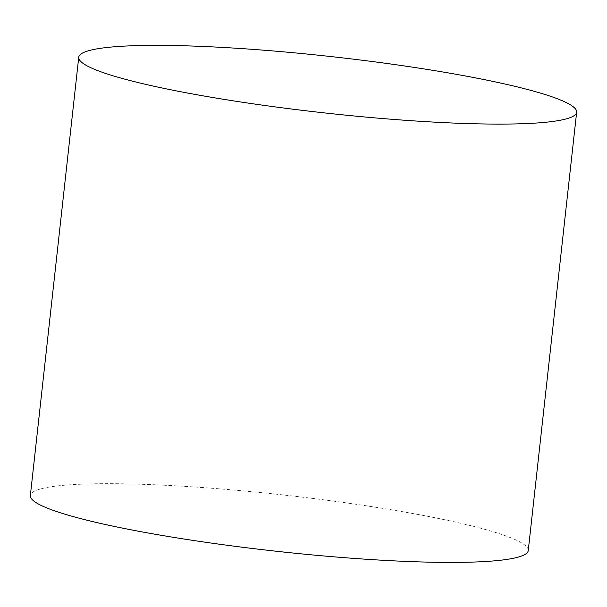 <?xml version="1.0" encoding="UTF-8"?>
<svg xmlns="http://www.w3.org/2000/svg" width="607" height="607" viewBox="0 0 607 607"><rect width="100%" height="100%" fill="white"/><g stroke="black" fill="none" stroke-linecap="round" stroke-linejoin="round"><path stroke-width="0.46" stroke-dasharray="3.04 2.28" d="M528.257 550.534A250.471 28.354 6.3 0 0 282.414 494.864A250.471 28.354 6.3 0 0 30.35 495.562"/><path stroke-width="0.91" d="M459.939 123.312A250.471 28.354 6.3 0 0 576.65 112.219A250.471 28.354 6.3 0 0 330.807 56.55A250.471 28.354 6.3 0 0 78.743 57.248A250.471 28.354 6.3 0 0 205.788 96.323A250.471 28.354 6.3 0 0 459.939 123.312M78.743 57.248L30.35 495.562A250.471 28.354 6.3 0 0 157.403 534.638A250.471 28.354 6.3 0 0 411.554 561.627A250.471 28.354 6.3 0 0 528.257 550.534L576.65 112.219"/></g></svg>
